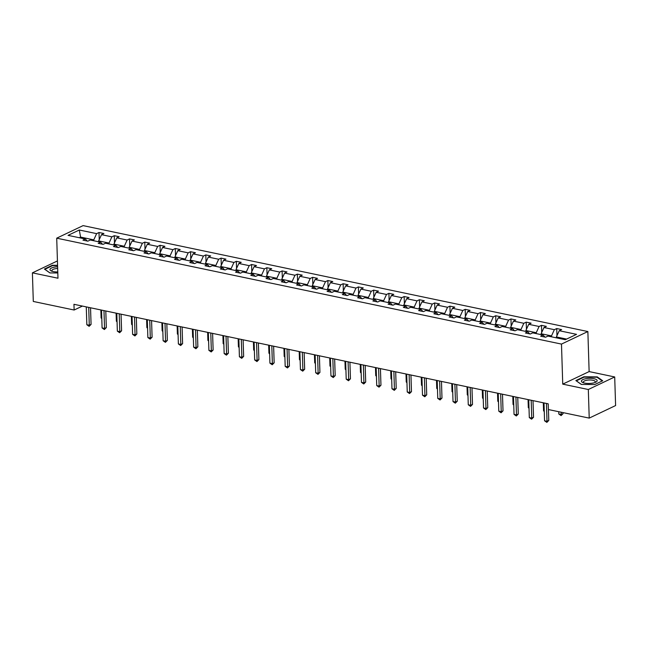 <?xml version="1.0" encoding="UTF-8"?>
<svg xmlns="http://www.w3.org/2000/svg" width="648" height="648" viewBox="0 0 648 648"><rect width="100%" height="100%" fill="white"/><g stroke="black" fill="none" stroke-linecap="round" stroke-linejoin="round"><path stroke-width="0.97" d="M587.866 331.541L83.098 225.617L56.716 238.172L561.484 344.088L587.866 331.541L589.129 371.588L562.739 384.134L588.319 389.505L614.701 376.958L589.129 371.588M614.701 376.958L615.6 405.559L589.218 418.106L588.319 389.505M57.429 260.942L32.4 272.849L33.299 301.45L74.131 310.019L82.426 306.075M93.806 240.773L93.774 239.865L80.571 237.095L79.307 230.008L96.617 233.636L99.006 232.502L99.233 239.647M80.603 238.002L80.571 237.095L79.267 237.719M93.774 239.865L96.617 233.636M109.058 243.972L109.034 243.065L98.666 240.894L101.509 234.665L103.899 233.523L99.006 232.502M101.509 234.665L111.877 236.836L114.267 235.702L114.493 242.854M124.319 247.172L124.286 246.272L113.927 244.094L116.77 237.865L119.159 236.731L114.267 235.702M116.77 237.865L127.138 240.044L129.519 238.901L129.746 246.054M139.579 250.371L139.547 249.472L129.179 247.293L132.022 241.064L134.411 239.93L129.519 238.901M132.022 241.064L142.39 243.243L144.779 242.109L145.006 249.253M154.832 253.579L154.807 252.671L144.439 250.501L147.282 244.272L149.672 243.13L144.779 242.109M147.282 244.272L157.65 246.443L160.04 245.309L160.258 252.461M170.092 256.778L170.06 255.879L159.692 253.7L162.543 247.471L164.924 246.337L160.04 245.309M162.543 247.471L172.903 249.642L175.292 248.508L175.519 255.66M185.344 259.978L185.32 259.079L174.952 256.9L177.795 250.671L180.185 249.537L175.292 248.508M177.795 250.671L188.163 252.85L190.553 251.708L190.779 258.86M200.605 263.185L200.58 262.278L190.212 260.107L193.055 253.87L195.445 252.736L190.553 251.708M193.055 253.87L203.423 256.049L205.813 254.915L206.032 262.059M215.865 266.385L215.833 265.478L205.465 263.307L208.308 257.078L210.697 255.936L205.813 254.915M208.308 257.078L218.676 259.249L221.065 258.115L221.292 265.267M231.117 269.584L231.093 268.685L220.725 266.506L223.568 260.277L225.958 259.143L221.065 258.115M223.568 260.277L233.936 262.456L236.326 261.314L236.552 268.466M246.378 272.784L246.345 271.885L235.985 269.706L238.829 263.477L241.218 262.343L236.326 261.314M238.829 263.477L249.196 265.656L251.586 264.514L251.805 271.666M261.638 275.991L261.606 275.084L251.238 272.913L254.081 266.676L256.47 265.542L251.586 264.514M254.081 266.676L264.449 268.855L266.838 267.721L267.065 274.865M276.89 279.191L276.866 278.284L266.498 276.113L269.341 269.884L271.731 268.742L266.838 267.721M269.341 269.884L279.709 272.055L282.099 270.921L282.326 278.073M292.151 282.39L292.118 281.491L281.75 279.312L284.602 273.083L286.983 271.949L282.099 270.921M284.602 273.083L294.962 275.262L297.351 274.12L297.578 281.273M307.411 285.59L307.379 284.691L297.011 282.512L299.854 276.283L302.243 275.149L297.351 274.12M299.854 276.283L310.222 278.462L312.611 277.328L312.838 284.472M322.664 288.797L322.639 287.89L312.271 285.719L315.114 279.491L317.504 278.348L312.611 277.328M315.114 279.491L325.482 281.661L327.872 280.527L328.091 287.68M337.924 291.997L337.892 291.098L327.524 288.919L330.367 282.69L332.756 281.556L327.872 280.527M330.367 282.69L340.735 284.861L343.124 283.727L343.351 290.879M353.176 295.196L353.152 294.297L342.784 292.118L345.627 285.889L348.017 284.756L343.124 283.727M345.627 285.889L355.995 288.068L358.385 286.926L358.611 294.079M368.437 298.404L368.412 297.497L358.044 295.326L360.887 289.089L363.277 287.955L358.385 286.926M360.887 289.089L371.255 291.268L373.645 290.134L373.864 297.278M383.697 301.604L383.665 300.696L373.297 298.526L376.14 292.297L378.529 291.154L373.645 290.134M376.14 292.297L386.508 294.467L388.897 293.333L389.124 300.486M398.949 304.803L398.925 303.904L388.557 301.725L391.4 295.496L393.79 294.362L388.897 293.333M391.4 295.496L401.768 297.667L404.158 296.533L404.384 303.685M414.21 308.002L414.177 307.103L403.817 304.925L406.661 298.696L409.05 297.562L404.158 296.533M406.661 298.696L417.029 300.875L419.41 299.732L419.637 306.885M429.47 311.21L429.438 310.303L419.07 308.132L421.913 301.895L424.302 300.761L419.41 299.732M421.913 301.895L432.281 304.074L434.67 302.94L434.897 310.084M444.722 314.41L444.698 313.502L434.33 311.332L437.173 305.103L439.563 303.961L434.67 302.94M437.173 305.103L447.541 307.274L449.931 306.139L450.149 313.292M459.983 317.609L459.95 316.71L449.582 314.531L452.434 308.302L454.815 307.168L449.931 306.139M452.434 308.302L462.794 310.481L465.183 309.339L465.41 316.491M475.235 320.809L475.211 319.91L464.843 317.731L467.686 311.502L470.075 310.368L465.183 309.339M467.686 311.502L478.054 313.681L480.443 312.547L480.67 319.691M490.495 324.016L490.471 323.109L480.103 320.938L482.946 314.709L485.336 313.567L480.443 312.547M482.946 314.709L493.314 316.88L495.704 315.746L495.923 322.898M505.756 327.216L505.724 326.317L495.356 324.138L498.199 317.909L500.588 316.775L495.704 315.746M498.199 317.909L508.567 320.08L510.956 318.946L511.183 326.098M521.008 330.415L520.984 329.516L510.616 327.337L513.459 321.108L515.849 319.974L510.956 318.946M513.459 321.108L523.827 323.287L526.216 322.145L526.443 329.297M536.269 333.623L536.236 332.716L525.876 330.545L528.719 324.308L531.109 323.174L526.216 322.145M528.719 324.308L539.087 326.487L541.469 325.353L541.696 332.497M551.529 336.822L551.497 335.915L541.129 333.744L543.972 327.515L546.361 326.373L541.469 325.353M543.972 327.515L554.34 329.686L556.729 328.552L556.956 335.704M566.587 339.082L556.389 336.944L559.232 330.715L561.622 329.581L556.729 328.552M559.232 330.715L576.542 334.344L565.275 339.706L547.965 336.077L545.576 337.211L540.683 336.182L543.073 335.048L532.705 332.87L530.315 334.012L525.431 332.983L527.82 331.849L517.452 329.67L515.063 330.804L510.17 329.783L512.56 328.641L502.192 326.471L499.802 327.605L494.91 326.576L497.3 325.442L486.932 323.263L484.55 324.405L479.658 323.376L482.047 322.242L471.679 320.063L469.29 321.197L464.397 320.177L466.787 319.035L456.419 316.864L454.029 317.998L449.145 316.977L451.526 315.835L441.166 313.664L438.777 314.798L433.885 313.77L436.274 312.636L425.906 310.457L423.517 311.599L418.624 310.57L421.014 309.436L410.646 307.257L408.256 308.391L403.372 307.371L405.761 306.229L395.393 304.058L393.004 305.192L388.112 304.163L390.501 303.029L380.133 300.858L377.744 301.992L372.851 300.964L375.241 299.83L364.873 297.651L362.491 298.793L357.599 297.764L359.988 296.63L349.62 294.451L347.231 295.585L342.338 294.565L344.728 293.423L334.36 291.252L331.97 292.386L327.086 291.357L329.468 290.223L319.108 288.044L316.718 289.186L311.826 288.158L314.215 287.024L303.847 284.845L301.458 285.979L296.565 284.958L298.955 283.824L288.587 281.645L286.197 282.779L281.313 281.759L283.703 280.616L273.334 278.446L270.945 279.58L266.053 278.551L268.442 277.417L258.074 275.238L255.685 276.38L250.792 275.351L253.182 274.217L242.814 272.039L240.424 273.173L235.54 272.152L237.929 271.01L227.561 268.839L225.172 269.973L220.28 268.944L222.669 267.81L212.301 265.639L209.911 266.774L205.019 265.745L207.409 264.611L197.041 262.432L194.659 263.574L189.767 262.545L192.156 261.411L181.788 259.232L179.399 260.366L174.506 259.346L176.896 258.204L166.528 256.033L164.138 257.167L159.254 256.138L161.644 255.004L151.276 252.825L148.886 253.967L143.994 252.939L146.383 251.805L136.015 249.626L133.626 250.76L128.733 249.739L131.123 248.605L120.755 246.426L118.365 247.56L113.481 246.54L115.871 245.398L105.503 243.227L103.113 244.361L98.221 243.332L100.61 242.198L90.242 240.019L87.853 241.161L82.96 240.133L85.35 238.999L68.04 235.362L79.307 230.008M589.218 418.106L548.386 409.544L548.2 403.817L73.953 304.301L74.131 310.019M102.505 244.231L100.61 242.198M98.69 241.793L98.666 240.894M109.034 243.065L111.877 236.836M117.758 247.431L115.871 245.398M113.951 245.001L113.927 244.094M124.286 246.272L127.138 240.044M133.018 250.638L131.123 248.605M129.211 248.2L129.179 247.293M139.547 249.472L142.39 243.243M148.279 253.838L146.383 251.805M144.464 251.4L144.439 250.501M154.807 252.671L157.65 246.443M163.531 257.037L161.644 255.004M159.724 254.599L159.692 253.7M170.06 255.879L172.903 249.642M178.791 260.245L176.896 258.204M174.984 257.807L174.952 256.9M185.32 259.079L188.163 252.85M194.052 263.444L192.156 261.411M190.237 261.006L190.212 260.107M200.58 262.278L203.423 256.049M209.304 266.644L207.409 264.611M205.497 264.206L205.465 263.307M215.833 265.478L218.676 259.249M224.564 269.843L222.669 267.81M220.749 267.413L220.725 266.506M231.093 268.685L233.936 262.456M239.817 273.051L237.929 271.01M236.01 270.613L235.985 269.706M246.345 271.885L249.196 265.656M255.077 276.251L253.182 274.217M251.27 273.812L251.238 272.913M261.606 275.084L264.449 268.855M270.338 279.45L268.442 277.417M266.522 277.012L266.498 276.113M276.866 278.284L279.709 272.055M285.59 282.649L283.703 280.616M281.783 280.219L281.75 279.312M292.118 281.491L294.962 275.262M300.85 285.857L298.955 283.824M297.043 283.419L297.011 282.512M307.379 284.691L310.222 278.462M316.111 289.057L314.215 287.024M312.296 286.619L312.271 285.719M322.639 287.89L325.482 281.661M331.363 292.256L329.468 290.223M327.556 289.818L327.524 288.919M337.892 291.098L340.735 284.861M346.623 295.464L344.728 293.423M342.816 293.026L342.784 292.118M353.152 294.297L355.995 288.068M361.876 298.663L359.988 296.63M358.069 296.225L358.044 295.326M368.412 297.497L371.255 291.268M377.136 301.863L375.241 299.83M373.329 299.425L373.297 298.526M383.665 300.696L386.508 294.467M392.396 305.062L390.501 303.029M388.581 302.624L388.557 301.725M398.925 303.904L401.768 297.667M407.649 308.27L405.761 306.229M403.842 305.832L403.817 304.925M414.177 307.103L417.029 300.875M422.909 311.469L421.014 309.436M419.102 309.031L419.07 308.132M429.438 310.303L432.281 304.074M438.17 314.669L436.274 312.636M434.354 312.231L434.33 311.332M444.698 313.502L447.541 307.274M453.422 317.868L451.526 315.835M449.615 315.438L449.582 314.531M459.95 316.71L462.794 310.481M468.682 321.076L466.787 319.035M464.875 318.638L464.843 317.731M475.211 319.91L478.054 313.681M483.943 324.275L482.047 322.242M480.128 321.837L480.103 320.938M490.471 323.109L493.314 316.88M499.195 327.475L497.3 325.442M495.388 325.037L495.356 324.138M505.724 326.317L508.567 320.08M514.455 330.683L512.56 328.641M510.64 328.244L510.616 327.337M520.984 329.516L523.827 323.287M529.708 333.882L527.82 331.849M525.901 331.444L525.876 330.545M536.236 332.716L539.087 326.487M544.968 337.082L543.073 335.048M541.161 334.643L541.129 333.744M551.497 335.915L554.34 329.686M32.4 272.849L57.972 278.219L56.716 238.172M562.739 384.134L561.484 344.088M556.413 337.843L556.389 336.944M87.245 241.032L85.35 238.999M575.87 380.57L581.337 384.442L594.751 384.531L602.697 380.757L597.229 376.885L583.816 376.796L575.87 380.57M57.567 265.307L52.35 265.267L44.404 269.05L49.872 272.921L57.81 272.97M583.832 377.225L583.816 376.796M597.245 377.411L597.229 376.885M52.367 265.696L52.35 265.267M546.442 403.453L547.001 421.305L544.563 420.787L543.996 402.935M548.443 409.552L548.783 420.455L547.001 421.305L546.855 422.383L544.563 420.787M548.783 420.455L546.855 422.383M558.746 411.715L558.819 414.007L561.265 414.518L563.047 413.667L563.015 412.614M563.047 413.667L561.111 415.595L561.192 412.233M561.111 415.595L558.819 414.007M531.19 400.245L531.749 418.098L529.303 417.587L528.744 399.735M533.004 400.634L533.531 417.255L531.749 418.098L531.595 419.183L529.303 417.587M533.531 417.255L531.595 419.183M515.93 397.046L516.488 414.898L514.042 414.388L513.483 396.536M517.752 397.427L518.27 414.048L516.488 414.898L516.335 415.976L514.042 414.388M518.27 414.048L516.335 415.976M543.316 402.797L543.567 410.808L544.247 410.945M544.271 411.545L543.567 410.808M528.055 399.589L528.306 407.6L528.995 407.746M529.011 408.345L528.306 407.6M592.483 383.154A7.873 2.568 -1.8 0 0 595.65 382.231A7.873 2.568 -1.8 0 0 595.415 379.112A7.873 2.568 -1.8 0 0 586.1 378.635A7.873 2.568 -1.8 0 0 583.03 382.628A7.873 2.568 -1.8 0 0 592.483 383.154M594.743 382.595A5.962 1.944 -1.8 0 0 595.277 381.753A5.962 1.944 -1.8 0 0 586.91 380.23A5.962 1.944 -1.8 0 0 583.37 382.126A5.962 1.944 -1.8 0 0 583.953 382.928M576.299 380.878L583.994 377.144L596.986 377.233L602.259 380.959M581.434 384.442L576.299 380.805M57.615 266.806A7.873 2.568 -1.8 0 0 54.635 267.114A7.873 2.568 -1.8 0 0 51.565 271.099A7.873 2.568 -1.8 0 0 57.777 271.933M57.672 268.475A5.962 1.944 -1.8 0 0 55.445 268.701A5.962 1.944 -1.8 0 0 51.905 270.597A5.962 1.944 -1.8 0 0 52.488 271.407M44.834 269.349L52.529 265.615L57.583 265.648M49.969 272.921L44.834 269.276M500.669 393.846L501.236 411.699L498.79 411.18L498.223 393.336M502.492 394.227L503.018 410.848L501.236 411.699L501.082 412.776L498.79 411.18M503.018 410.848L501.082 412.776M512.795 396.39L513.046 404.401L513.734 404.546M513.751 405.146L513.046 404.401M485.417 390.647L485.976 408.499L483.53 407.981L482.971 390.128M487.231 391.028L487.758 407.649L485.976 408.499L485.822 409.577L483.53 407.981M487.758 407.649L485.822 409.577M497.543 393.19L497.794 401.201L498.474 401.339M498.498 401.946L497.794 401.201M470.156 387.439L470.715 405.292L468.269 404.781L467.71 386.929M471.979 387.828L472.497 404.449L470.715 405.292L470.561 406.377L468.269 404.781M472.497 404.449L470.561 406.377M482.282 389.991L482.533 397.994L483.222 398.139M483.238 398.739L482.533 397.994M454.896 384.24L455.463 402.092L453.017 401.582L452.45 383.729M456.719 384.62L457.245 401.242L455.463 402.092L455.309 403.169L453.017 401.582M457.245 401.242L455.309 403.169M467.022 386.783L467.273 394.794L467.961 394.94M467.986 395.539L467.273 394.794M439.644 381.04L440.203 398.893L437.756 398.374L437.198 380.522M441.466 381.421L441.985 398.042L440.203 398.893L440.049 399.97L437.756 398.374M441.985 398.042L440.049 399.97M451.769 383.584L452.02 391.595L452.709 391.74M452.725 392.34L452.02 391.595M424.383 377.841L424.942 395.685L422.496 395.175L421.937 377.322M426.206 378.221L426.724 394.843L424.942 395.685L424.796 396.77L422.496 395.175M426.724 394.843L424.796 396.77M436.509 380.384L436.76 388.395L437.449 388.533M437.465 389.132L436.76 388.395M409.123 374.633L409.69 392.486L407.244 391.975L406.685 374.123M410.945 375.014L411.472 391.635L409.69 392.486L409.536 393.563L407.244 391.975M411.472 391.635L409.536 393.563M421.249 377.177L421.508 385.187L422.188 385.333M422.213 385.933L421.508 385.187M393.871 371.434L394.43 389.286L391.983 388.776L391.424 370.923M395.693 371.814L396.212 388.436L394.43 389.286L394.276 390.363L391.983 388.776M396.212 388.436L394.276 390.363M405.996 373.977L406.247 381.988L406.936 382.134M406.952 382.733L406.247 381.988M378.61 368.234L379.169 386.087L376.731 385.568L376.164 367.716M380.433 368.615L380.959 385.236L379.169 386.087L379.023 387.164L376.731 385.568M380.959 385.236L379.023 387.164M390.736 370.778L390.987 378.788L391.676 378.934M391.692 379.534L390.987 378.788M363.358 365.026L363.917 382.879L361.471 382.369L360.912 364.516M365.172 365.415L365.699 382.036L363.917 382.879L363.763 383.964L361.471 382.369M365.699 382.036L363.763 383.964M375.484 367.578L375.735 375.589L376.415 375.727M376.439 376.326L375.735 375.589M348.098 361.827L348.656 379.679L346.21 379.169L345.651 361.317M349.92 362.208L350.438 378.829L348.656 379.679L348.502 380.757L346.21 379.169M350.438 378.829L348.502 380.757M360.223 364.37L360.474 372.381L361.163 372.527M361.179 373.127L360.474 372.381M332.837 358.627L333.404 376.48L330.958 375.962L330.391 358.117M334.66 359.008L335.186 375.629L333.404 376.48L333.25 377.557L330.958 375.962M335.186 375.629L333.25 377.557M344.963 361.171L345.214 369.182L345.902 369.328M345.919 369.927L345.214 369.182M317.585 355.428L318.144 373.28L315.698 372.762L315.139 354.91M319.407 355.809L319.926 372.43L318.144 373.28L317.99 374.358L315.698 372.762M319.926 372.43L317.99 374.358M329.711 357.971L329.962 365.982L330.65 366.12M330.666 366.728L329.962 365.982M302.324 352.22L302.883 370.073L300.437 369.562L299.878 351.71M304.147 352.609L304.665 369.23L302.883 370.073L302.738 371.158L300.437 369.562M304.665 369.23L302.738 371.158M314.45 354.772L314.701 362.775L315.39 362.921M315.406 363.52L314.701 362.775M287.064 349.021L287.631 366.873L285.185 366.363L284.626 348.511M288.887 349.402L289.413 366.023L287.631 366.873L287.477 367.951L285.185 366.363M289.413 366.023L287.477 367.951M299.19 351.564L299.449 359.575L300.129 359.721M300.154 360.32L299.449 359.575M271.812 345.821L272.371 363.674L269.924 363.155L269.366 345.311M273.634 346.202L274.153 362.823L272.371 363.674L272.217 364.751L269.924 363.155M274.153 362.823L272.217 364.751M283.937 348.365L284.189 356.376L284.877 356.522M284.893 357.121L284.189 356.376M256.551 342.622L257.11 360.466L254.672 359.956L254.105 342.104M258.374 343.003L258.9 359.624L257.11 360.466L256.964 361.552L254.672 359.956M258.9 359.624L256.964 361.552M268.677 345.165L268.928 353.176L269.617 353.314M269.633 353.913L268.928 353.176M241.299 339.414L241.858 357.267L239.412 356.756L238.853 338.904M243.113 339.795L243.64 356.424L241.858 357.267L241.704 358.344L239.412 356.756M243.64 356.424L241.704 358.344M253.425 341.958L253.676 349.969L254.356 350.114M254.381 350.714L253.676 349.969M226.039 336.215L226.598 354.067L224.151 353.557L223.592 335.704M227.861 336.596L228.38 353.217L226.598 354.067L226.444 355.144L224.151 353.557M228.38 353.217L226.444 355.144M238.164 338.758L238.415 346.769L239.104 346.915M239.12 347.514L238.415 346.769M210.778 333.015L211.345 350.868L208.899 350.349L208.332 332.497M212.601 333.396L213.127 350.017L211.345 350.868L211.191 351.945L208.899 350.349M213.127 350.017L211.191 351.945M222.904 335.559L223.155 343.57L223.844 343.715M223.86 344.315L223.155 343.57M195.526 329.808L196.085 347.66L193.639 347.15L193.08 329.297M197.34 330.197L197.867 346.818L196.085 347.66L195.931 348.746L193.639 347.15M197.867 346.818L195.931 348.746M207.652 332.359L207.903 340.37L208.583 340.508M208.607 341.107L207.903 340.37M180.266 326.608L180.824 344.461L178.378 343.95L177.819 326.098M182.088 326.989L182.606 343.61L180.824 344.461L180.679 345.538L178.378 343.95M182.606 343.61L180.679 345.538M192.391 329.152L192.642 337.163L193.331 337.308M193.347 337.908L192.642 337.163M165.005 323.409L165.572 341.261L163.126 340.743L162.567 322.898M166.828 323.789L167.354 340.411L165.572 341.261L165.418 342.338L163.126 340.743M167.354 340.411L165.418 342.338M177.131 325.952L177.382 333.963L178.07 334.109M178.095 334.708L177.382 333.963M149.753 320.209L150.312 338.062L147.866 337.543L147.307 319.691M151.575 320.59L152.094 337.211L150.312 338.062L150.158 339.139L147.866 337.543M152.094 337.211L150.158 339.139M161.879 322.753L162.13 330.764L162.818 330.901M162.834 331.509L162.13 330.764M134.492 317.002L135.051 334.854L132.613 334.344L132.046 316.491M136.315 317.39L136.833 334.012L135.051 334.854L134.906 335.939L132.613 334.344M136.833 334.012L134.906 335.939M146.618 319.553L146.869 327.556L147.558 327.702M147.574 328.301L146.869 327.556M119.232 313.802L119.799 331.654L117.353 331.144L116.794 313.292M121.055 314.183L121.581 330.804L119.799 331.654L119.645 332.732L117.353 331.144M121.581 330.804L119.645 332.732M131.358 316.346L131.617 324.356L132.297 324.502M132.322 325.102L131.617 324.356M103.98 310.603L104.539 328.455L102.092 327.937L101.534 310.092M105.802 310.983L106.321 327.605L104.539 328.455L104.385 329.532L102.092 327.937M106.321 327.605L104.385 329.532M116.105 313.146L116.357 321.157L117.045 321.303M117.061 321.902L116.357 321.157M88.719 307.403L89.278 325.247L86.84 324.737L86.273 306.885M90.542 307.784L91.068 324.405L89.278 325.247L89.132 326.333L86.84 324.737M91.068 324.405L89.132 326.333M100.845 309.947L101.096 317.957L101.785 318.095M101.801 318.695L101.096 317.957"/></g></svg>
